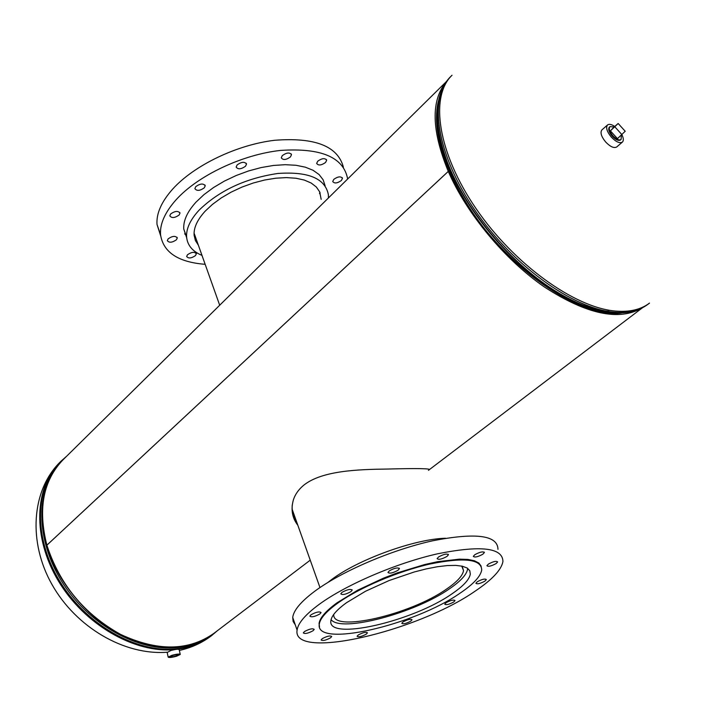 <?xml version="1.0" encoding="UTF-8"?>
<svg xmlns="http://www.w3.org/2000/svg" width="713" height="713" viewBox="0 0 713 713"><rect width="100%" height="100%" fill="white"/><g stroke="black" fill="none" stroke-linecap="round" stroke-linejoin="round"><path stroke-width="1.07" d="M428.442 470.339L642.6 307.659M429.048 469.903C432.069 468.521 418.183 468.236 387.417 469.047C358.202 469.43 322.169 470.544 303.809 485.143C298.658 489.421 295.2 494.287 293.426 499.724C290.681 509.394 292.152 517.905 297.838 525.267M446.24 81.843C430.786 100.444 431.463 130.292 448.272 171.396L46.88 545.169C59.562 584.295 84.107 614.027 120.533 634.374C157.315 651.513 188.428 651.183 213.891 633.367L310.235 560.168M448.272 171.396L449.582 171.628C437.541 143.206 433.834 119.641 438.477 100.916C430.358 131.62 448.878 184.507 486.052 230.691C523.19 276.885 573.974 309.941 609.606 312.927L622.191 312.864C573.947 321.581 480.633 247.063 449.609 171.637L448.281 171.414C466.81 213.927 504.831 259.684 544.438 287.018C586.639 314.371 619.214 321.322 642.163 307.891M448.281 171.414L46.889 545.187C37.718 508.966 43.172 480.428 63.252 459.573L446.525 81.451M292.232 505.036C291.76 511.756 293.355 517.718 297.009 522.932M173.232 649.899L176.218 649.365M172.68 655.47L170.149 656.655C170.55 657.154 172.403 656.967 175.719 656.103L178.259 654.899C177.849 654.409 175.986 654.596 172.68 655.47M180.193 654.276L179.204 649.686C178.598 648.937 175.826 649.204 170.897 650.506L167.172 652.484M176.459 656.254L180.237 654.472C179.631 653.741 176.869 654.017 171.931 655.318L168.161 657.092C168.776 657.823 171.539 657.546 176.459 656.254M609.321 127.155C607.993 129.151 608.955 132.155 612.217 136.192C615.667 139.775 618.421 141.049 620.479 140.024M614.731 126.477C611.522 124.312 609.116 123.812 607.529 124.98L601.915 129.891C600.016 132.493 601.255 136.522 605.64 141.976C610.31 146.798 614.009 148.464 616.718 146.967L622.378 142.11C623.759 140.711 623.608 138.269 621.932 134.793M607.529 124.98C605.64 127.582 606.888 131.611 611.291 137.074C615.979 141.923 619.668 143.598 622.378 142.11M614.151 126.976L609.945 126.602C608.519 128.607 609.508 131.691 612.922 135.853C616.397 139.383 619.125 140.595 621.112 139.481L621.353 135.301M613.643 127.422L610.399 130.871L617.458 138.661L625.203 131.263L618.162 123.492L613.643 127.422M618.162 123.492L610.399 130.871M614.936 126.923L622.003 134.739M333.782 614.365C331.545 633.091 410.706 614.606 446.677 588.983C457.042 581.879 462.657 575.765 463.539 570.632L462.149 566.158M331.082 619.606C340.725 632.948 415.019 613.127 449.573 588.742C460.625 581.193 466.623 574.669 467.568 569.197L467.63 568.332M168.134 238.864L167.323 240.646C169.168 242.973 172.207 242.678 176.45 239.755L177.27 237.964C175.425 235.629 172.386 235.923 168.134 238.864M187.474 254.755L186.654 256.493C188.428 258.694 191.378 258.382 195.514 255.557L196.342 253.801C194.569 251.6 191.61 251.921 187.474 254.755M333.791 179.355L332.73 181.503C334.352 183.713 337.24 183.375 341.393 180.496L342.472 178.33C340.841 176.12 337.944 176.468 333.791 179.355M317.722 161.2L316.661 163.411C318.354 165.764 321.331 165.434 325.591 162.439L326.661 160.22C324.968 157.867 321.991 158.197 317.722 161.2M282.295 155.612L281.279 157.814C283.043 160.291 286.109 159.988 290.467 156.905L291.501 154.685C289.728 152.208 286.662 152.511 282.295 155.612M237.108 164.935L236.155 167.056C237.999 169.605 241.128 169.32 245.548 166.191L246.511 164.052C244.666 161.503 241.529 161.789 237.108 164.935M195.772 186.628L194.881 188.624C196.779 191.173 199.925 190.897 204.328 187.786L205.228 185.772C203.339 183.223 200.184 183.508 195.772 186.628M170.63 213.98L169.801 215.852C171.69 218.312 174.801 218.026 179.15 214.996L179.988 213.116C178.098 210.647 174.979 210.932 170.63 213.98M201.993 255.397C192.563 251.457 187.439 245.352 186.61 237.081C186.084 228.784 190.211 219.845 198.998 210.255C219.248 190.549 245.513 178.286 277.794 173.473C308.488 171.343 325.36 178.473 328.399 194.863L328.435 197.956M186.672 237.759L183.767 229.025C183.214 220.673 187.314 211.69 196.066 202.073L203.98 194.622L213.517 187.555L224.363 181.111L236.19 175.514L248.596 170.942L261.181 167.555L273.525 165.452L285.245 164.685L295.957 165.273L305.351 167.181L313.132 170.318L319.112 174.578L323.132 179.801L325.119 185.808M205.157 264.318C178.081 262.161 163.206 252.259 160.532 234.63C159.81 223.802 165.059 212.118 176.289 199.56C198.125 175.478 242.206 154.569 280.53 150.425C321.242 147.725 343.621 157.243 347.659 178.981M160.639 235.736L157.012 224.426C156.245 213.517 161.45 201.761 172.608 189.159C193.972 165.398 236.814 144.739 274.657 140.283C314.914 137.163 337.819 146.12 343.39 167.163M320.155 193L319.709 193.802M319.95 192.483L319.504 193.285M198.348 245.147L195.389 240.513L194.105 235.192C193.633 227.714 197.367 219.657 205.308 211.03L212.554 204.301L221.271 197.92L231.172 192.127L241.948 187.1L253.231 183.018L264.648 180.024L275.815 178.197L286.376 177.599L295.975 178.232L304.317 180.068L311.171 183.027L316.322 186.993L319.665 191.833L321.18 199.346M185.683 234.443L184.712 233.677M185.87 234.969L184.899 234.203M398.023 570.257L399.405 568.662C397.89 567.272 394.539 568.003 389.334 570.846L387.97 572.423C389.485 573.813 392.836 573.092 398.023 570.257M446.962 556.434L448.441 554.776C447.015 553.422 443.727 554.144 438.584 556.96L437.122 558.6C438.557 559.955 441.837 559.233 446.962 556.434M482.853 554.206L484.377 552.539C483.022 551.256 479.84 551.978 474.822 554.705L473.316 556.363C474.671 557.637 477.844 556.924 482.853 554.206M496.123 563.555L497.638 561.942C496.337 560.748 493.253 561.461 488.387 564.09L486.89 565.694C488.191 566.888 491.266 566.175 496.123 563.555M484.893 581.148L486.346 579.616C485.063 578.501 482.05 579.206 477.3 581.746L475.865 583.261C477.157 584.384 480.161 583.68 484.893 581.148M453.664 602.039L455.019 600.604C453.718 599.535 450.741 600.239 446.08 602.717L444.734 604.143C446.035 605.212 449.012 604.508 453.664 602.039M410.768 621.157L412.034 619.811C410.679 618.75 407.684 619.454 403.032 621.914L401.784 623.26C403.139 624.312 406.134 623.617 410.768 621.157M366.259 634.151L367.453 632.85C366.027 631.771 362.97 632.476 358.274 634.971L357.097 636.263C358.523 637.333 361.58 636.629 366.259 634.151M330.565 637.814L331.714 636.531C330.208 635.399 327.053 636.112 322.249 638.67L321.117 639.953C322.624 641.085 325.77 640.372 330.565 637.814M313.06 630.738L314.21 629.419C312.642 628.198 309.389 628.919 304.442 631.575L303.31 632.886C304.879 634.098 308.132 633.385 313.06 630.738M319.87 613.973L321.064 612.583C319.46 611.282 316.117 612.004 311.037 614.758L309.861 616.139C311.465 617.44 314.798 616.718 319.87 613.973M350.894 591.647L352.169 590.159C350.591 588.786 347.213 589.517 342.035 592.343L340.769 593.822C342.356 595.186 345.725 594.464 350.894 591.647M445.58 538.253C415.037 538.85 357.953 559.527 331.581 579.598L327.891 582.45M497.977 549.322C497.692 535.205 475.919 532.361 432.657 540.793C391.615 549.857 341.536 571.371 314.736 591.255C300.939 601.585 293.604 610.31 292.722 617.44L293.132 621.495L295.289 624.864M319.335 604.259C305.44 614.499 298.034 623.109 297.098 630.105C291.769 660.853 417.203 631.602 475.072 591.193C492.086 579.785 501.373 569.901 502.932 561.55C502.79 547.718 481.052 545.124 437.711 553.769C396.58 563.012 346.313 584.544 319.335 604.259M481.195 566.238L478.904 563.065L474.448 560.766L467.915 559.438L459.439 559.144L437.55 561.701L424.752 564.527L397.293 572.878L383.469 578.163L357.748 590.15L337.071 602.77C325.85 610.952 319.843 617.859 319.067 623.474L319.495 626.959M337.32 603.448C326.091 611.629 320.084 618.528 319.299 624.142C314.611 648.402 414.476 625.265 460.188 593.091C473.361 584.179 480.535 576.496 481.712 570.035C481.48 559.144 464.35 557.111 430.313 563.947C398.095 571.193 358.791 587.949 337.32 603.448M452.051 593.777C463.254 586.166 469.341 579.616 470.322 574.125L469.778 570.676L467.131 568.011L462.434 566.229L455.785 565.391L447.354 565.561L437.399 566.737L426.214 568.912L414.164 572.004L389.093 580.542L365.528 591.246L346.58 602.663C336.821 609.74 331.598 615.711 330.903 620.577C326.661 641.415 412.809 621.531 452.051 593.777M177.787 649.249C190.621 647.52 201.743 643.09 211.173 635.951L217.617 630.524M42.62 506.916C34.545 568.225 102.262 646.343 164.088 647.056M57.192 466.462C34.982 493.895 36.604 543.181 63.591 584.321C90.453 625.506 138.67 651.691 177.109 647.6C187.92 646.477 197.617 643.402 206.2 638.376M174.409 649.605C134.302 653.375 84.259 624.454 58.314 580.863C32.201 537.335 34.295 487.104 60.302 461.899L61.051 461.151C34.91 486.489 32.976 537.112 59.482 580.801C85.81 624.535 136.326 653.206 176.423 648.857C190.166 647.386 202.029 642.868 212.011 635.31M450.741 76.523C428.183 98.02 436.508 154.204 474.608 209.765C512.504 265.352 573.207 308.952 614.169 312.187C628.224 313.337 639.525 310.672 648.081 304.184L649.516 303.096C640.969 309.576 629.677 312.232 615.622 311.073C574.669 307.802 513.93 264.149 475.99 208.517C437.853 152.921 429.484 96.727 452.024 75.257L450.741 76.523C434.199 93.964 432.96 122.226 447.024 161.298C438.718 139.32 435.67 120.399 437.889 104.508M601.799 311.02C589.722 308.497 576.781 303.408 562.985 295.735C515.784 269.977 465.812 212.331 447.024 161.958C440.563 144.997 437.301 129.713 437.238 116.112M608.849 311.296C596.282 310.146 582.432 305.743 567.307 298.087M445.313 157.35L441.222 143.358M612.333 312.651C597.699 311.314 581.469 305.708 563.635 295.833C516.185 269.933 465.919 211.948 447.024 161.298L447.024 161.958C440.491 144.873 437.212 129.606 437.185 116.166M179.364 650.443C191.262 647.814 201.868 642.983 211.173 635.951M60.302 461.899C31.247 490.375 28.039 542.45 52.094 584.696C75.926 626.994 123.902 655.532 167.163 652.226M66.585 456.275L61.051 461.151M648.081 304.184C639.098 310.957 627.413 313.791 613.028 312.677C598.055 311.358 581.585 305.743 563.635 295.833L562.985 295.735C578.965 304.629 593.608 310.039 606.915 311.973M167.136 652.288L168.161 657.092M194.07 233.089L219.693 305.235M319.968 587.557L292.196 509.385M463.539 570.632L461.748 566.077M160.532 234.63L157.012 224.426M186.61 237.081L183.767 229.025M179.747 212.421L179.988 213.116M204.961 185.023L205.228 185.772M246.217 163.268L246.511 164.052M291.189 153.892L291.501 154.685M326.358 159.462L326.661 160.22M342.187 177.626L342.472 178.33M196.128 253.204L196.342 253.801M177.047 237.322L177.27 237.964M399.405 568.662L399.227 568.19M448.441 554.776L448.254 554.304M484.377 552.539L484.189 552.085M352.169 590.159L352.008 589.704M292.722 617.44L297.098 630.105M319.067 623.474L319.299 624.142"/></g></svg>
